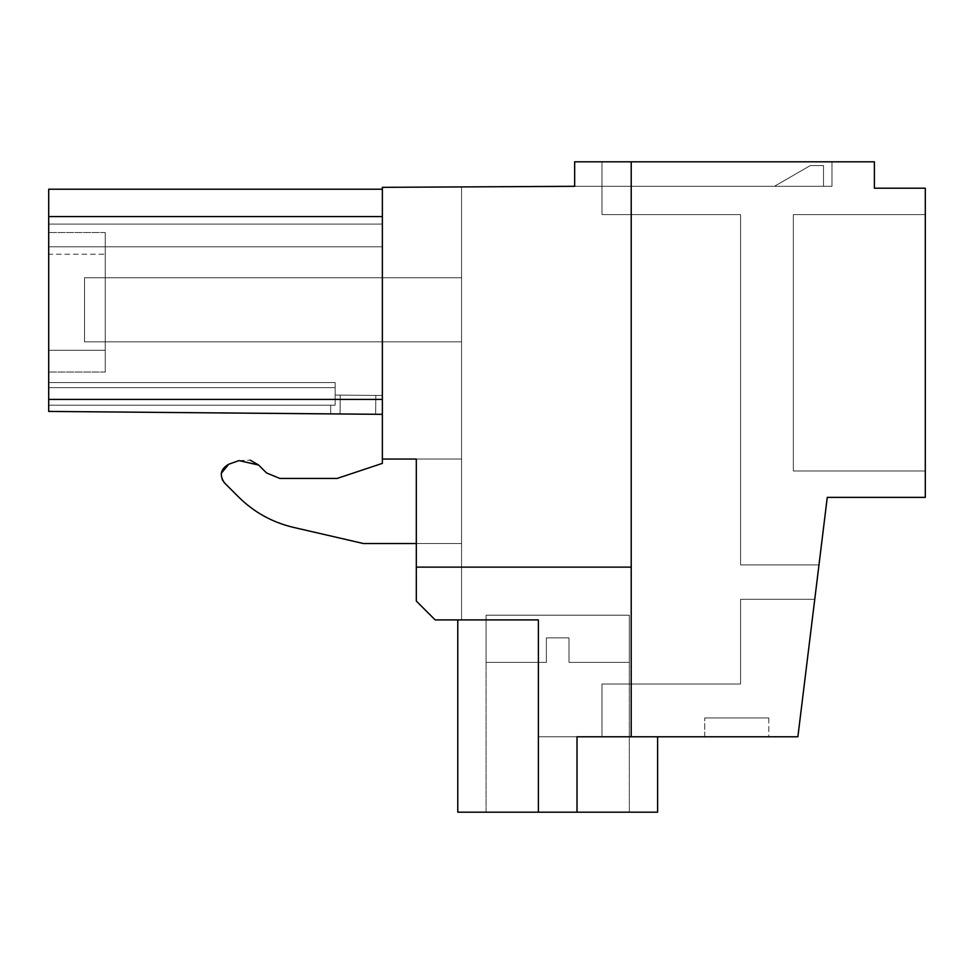 <?xml version="1.0" encoding="UTF-8"?>
<svg xmlns="http://www.w3.org/2000/svg" width="974" height="974" viewBox="0 0 974 974"><rect width="100%" height="100%" fill="white"/><g stroke="black" fill="none" stroke-linecap="round" stroke-linejoin="round"><path stroke-width="0.73" stroke-dasharray="4.87 3.65" d="M818.976 564.92L827.267 497.373L818.976 564.92L827.267 497.373L818.976 564.92L827.267 497.373L818.976 564.92L827.267 497.373L818.976 564.92L827.267 497.373L818.976 564.92L827.267 497.373L818.976 564.92L827.267 497.373L818.976 564.92L827.267 497.373L818.976 564.92L740.557 564.92L740.557 214.597L740.557 564.92L818.976 564.92L740.557 564.92L740.557 214.597L740.557 564.92L818.976 564.92L740.557 564.92L740.557 214.597L740.557 564.92L818.976 564.92L740.557 564.92L740.557 214.597L740.557 564.92L818.976 564.92L740.557 564.92L740.557 214.597L740.557 564.92L818.976 564.92L740.557 564.92L740.557 214.597L740.557 564.92L818.976 564.92L740.557 564.92L740.557 214.597L740.557 564.92L818.976 564.92L740.557 564.92L740.557 214.597L740.557 564.92L818.976 564.92L740.557 564.92L740.557 214.597L740.557 564.92L818.976 564.92L827.267 497.373L925.3 497.373L925.3 188.201L874.396 188.201L874.396 161.806L601.993 161.806L874.396 161.806L601.993 161.806L874.396 161.806L601.993 161.806L874.396 161.806L601.993 161.806L874.396 161.806L601.993 161.806L874.396 161.806L601.993 161.806L874.396 161.806L601.993 161.806L874.396 161.806L601.993 161.806L874.396 161.806L601.993 161.806L874.396 161.806L874.396 188.201L874.396 161.806L574.66 161.806L574.66 186.314L831.979 186.314L831.979 161.806L831.979 186.314L574.66 186.314L831.979 186.314L831.979 161.806L831.979 186.314L574.66 186.314L831.979 186.314L831.979 161.806L831.979 186.314L574.66 186.314L831.979 186.314L831.979 161.806L831.979 186.314L574.66 186.314L831.979 186.314L831.979 161.806L831.979 186.314L574.66 186.314L831.979 186.314L831.979 161.806L831.979 186.314L574.66 186.314L831.979 186.314L831.979 161.806L831.979 186.314L574.66 186.314L831.979 186.314L831.979 161.806L831.979 186.314L574.66 186.314L831.979 186.314L831.979 161.806L831.979 186.314L574.66 186.314L831.979 186.314L831.979 161.806L831.979 186.314L574.66 186.314L574.66 161.806L831.979 161.806L574.66 161.806L831.979 161.806L574.66 161.806L831.979 161.806L574.66 161.806L831.979 161.806L574.66 161.806L831.979 161.806L574.66 161.806L831.979 161.806L574.66 161.806L831.979 161.806L574.66 161.806L831.979 161.806L574.66 161.806L831.979 161.806L574.66 161.806L831.979 161.806L574.66 161.806L574.66 186.314L382.368 187.337L461.554 186.923L382.368 187.337L461.554 186.923L382.368 187.337L461.554 186.923L382.368 187.337L461.554 186.923L382.368 187.337L461.554 186.923L382.368 187.337L461.554 186.923L382.368 187.337L461.554 186.923L382.368 187.337L461.554 186.923L382.368 187.337L461.554 186.923L382.368 187.337L382.368 246.799L48.7 246.799L48.7 189.224L48.7 399.425L48.7 216.557L382.368 216.557L382.368 414.34L382.368 399.425L382.368 414.34L48.7 411.43L375.647 414.279L330.649 413.889L330.722 405.184L335.166 405.184L335.166 395.079L382.538 395.493L335.166 395.079L382.538 395.493L335.166 395.079L382.538 395.493L335.166 395.079L382.538 395.493L335.166 395.079L382.538 395.493L335.166 395.079L382.538 395.493L335.166 395.079L382.538 395.493L335.166 395.079L382.538 395.493L335.166 395.079L335.166 405.184L330.722 405.184L335.166 405.184L335.166 387.689L48.7 387.689L48.7 382.563L48.7 405.184L48.7 382.563L48.7 405.184L48.7 382.563L48.7 405.184L48.7 382.563L48.7 405.184L48.7 382.563L48.7 405.184L48.7 382.563L48.7 405.184L48.7 382.563L48.7 405.184L48.7 382.563L48.7 405.184L48.7 382.563L48.7 405.184L48.7 382.563L48.7 405.184L48.7 387.689L335.166 387.689L335.166 382.563L48.7 382.563L335.166 382.563L335.166 405.184L330.722 405.184L335.166 405.184L330.722 405.184L335.166 405.184L335.166 387.689L48.7 387.689L335.166 387.689L335.166 382.563L48.7 382.563L335.166 382.563L335.166 405.184L330.722 405.184L335.166 405.184L330.722 405.184L335.166 405.184L335.166 387.689L48.7 387.689L335.166 387.689L335.166 382.563L48.7 382.563L335.166 382.563L335.166 405.184L330.722 405.184L335.166 405.184L330.722 405.184L335.166 405.184L335.166 387.689L48.7 387.689L335.166 387.689L335.166 382.563L48.7 382.563L335.166 382.563L335.166 405.184L330.722 405.184L335.166 405.184L330.722 405.184L335.166 405.184L335.166 387.689L48.7 387.689L335.166 387.689L335.166 382.563L48.7 382.563L335.166 382.563L335.166 405.184L330.722 405.184L335.166 405.184L330.722 405.184L335.166 405.184L335.166 387.689L48.7 387.689L335.166 387.689L335.166 382.563L48.7 382.563L335.166 382.563L335.166 405.184L330.722 405.184L335.166 405.184L330.722 405.184L335.166 405.184L335.166 387.689L48.7 387.689L335.166 387.689L335.166 382.563L48.7 382.563L335.166 382.563L335.166 405.184L330.722 405.184L335.166 405.184L330.722 405.184L335.166 405.184L335.166 387.689L48.7 387.689L335.166 387.689L335.166 382.563L48.7 382.563L335.166 382.563L335.166 405.184L330.722 405.184L335.166 405.184L330.722 405.184L335.166 405.184L335.166 387.689L48.7 387.689L335.166 387.689L335.166 382.563L48.7 382.563L335.166 382.563L335.166 405.184L330.722 405.184L335.166 405.184L330.722 405.184L335.166 405.184L335.166 387.689L48.7 387.689L335.166 387.689L335.166 382.563L48.7 382.563L335.166 382.563L335.166 405.184L48.7 405.184L330.722 405.184L330.649 413.889L382.368 414.34L340.072 413.974L340.23 395.115L382.538 395.493L340.23 395.115L340.072 413.974L330.649 413.889L330.722 405.184L48.7 405.184L330.722 405.184L330.649 413.889L382.368 414.34L382.538 395.493L375.818 395.432L382.538 395.493L382.368 414.34L48.7 411.43L330.649 413.889L330.722 405.184L48.7 405.184L330.722 405.184L330.649 413.889L340.072 413.974L330.649 413.889L330.722 405.184L48.7 405.184L330.722 405.184L330.649 413.889L375.647 414.279L375.818 395.432L375.647 414.279L375.818 395.432L375.647 414.279L330.649 413.889L330.722 405.184L48.7 405.184L330.722 405.184L330.649 413.889L382.368 414.34L48.7 411.43L48.7 405.184L330.722 405.184L330.649 413.889L330.722 405.184L48.7 405.184L330.722 405.184L330.649 413.889L340.072 413.974L330.649 413.889L330.722 405.184L48.7 405.184L330.722 405.184L330.649 413.889L375.647 414.279L330.649 413.889L330.722 405.184L48.7 405.184L330.722 405.184L330.649 413.889L382.368 414.34L48.7 411.43L48.7 405.184L330.722 405.184L330.649 413.889L330.722 405.184L48.7 405.184L330.722 405.184L330.649 413.889L48.7 411.43L48.7 405.184L48.7 411.43L48.7 405.184L48.7 411.43L48.7 405.184L48.7 411.43L48.7 405.184L48.7 411.43L48.7 405.184L48.7 411.43L48.7 405.184L48.7 411.43L48.7 405.184L48.7 411.43L48.7 405.184L48.7 411.43L48.7 405.184L48.7 411.43L382.368 414.34L48.7 411.43L48.7 399.413L382.368 399.425L48.7 399.425L48.7 189.224L48.7 246.799L48.7 189.224L48.7 246.799L48.7 189.224L48.7 246.799L48.7 189.224L48.7 246.799L48.7 189.224L48.7 246.799L48.7 189.224L48.7 246.799L382.368 246.799L382.368 187.337L382.368 246.799L382.368 224.105L382.368 246.799L48.7 246.799L48.7 399.425L48.7 246.799L382.368 246.799L382.368 187.337L382.368 246.799L382.368 189.224L382.368 246.799L48.7 246.799L48.7 399.425L48.7 246.799L382.368 246.799L382.368 187.337L382.368 246.799L382.368 189.224L382.368 246.799L48.7 246.799L48.7 399.425L48.7 246.799L382.368 246.799L382.368 187.337L382.368 246.799L382.368 189.224L382.368 246.799L48.7 246.799L48.7 399.425L48.7 246.799L382.368 246.799L382.368 187.337L382.368 246.799L382.368 189.224L382.368 246.799L48.7 246.799L48.7 399.425L48.7 246.799L382.368 246.799L382.368 187.337L382.368 246.799L382.368 189.224L382.368 246.799L48.7 246.799L48.7 399.425L48.7 246.799L382.368 246.799L382.368 187.337L382.368 246.799L382.368 189.224L382.368 246.799L48.7 246.799L48.7 399.425L48.7 246.799L382.368 246.799L382.368 187.337L382.368 459.058L416.312 459.058L416.312 601.055L416.312 459.058L461.554 459.058L461.554 341.837L84.519 341.837L84.519 277.748L461.554 277.748L461.554 186.923L461.554 619.902L461.554 186.923L461.554 619.902L435.159 619.902L416.312 601.055L416.312 459.058L416.312 601.055L435.159 619.902L416.312 601.055L416.312 459.058L416.312 601.055L435.159 619.902L416.312 601.055L416.312 459.058L416.312 601.055L435.159 619.902L416.312 601.055L416.312 459.058L416.312 601.055L435.159 619.902L416.312 601.055L416.312 459.058L416.312 601.055L435.159 619.902L416.312 601.055L416.312 459.058L416.312 601.055L435.159 619.902L416.312 601.055L416.312 459.058L416.312 601.055L435.159 619.902L416.312 601.055L416.312 459.058L416.312 601.055L435.159 619.902L416.312 601.055L416.312 543.553L461.554 543.553L461.554 186.923L461.554 619.902L435.159 619.902L416.312 601.055L435.159 619.902L461.554 619.902L461.554 186.923L461.554 619.902L435.159 619.902L461.554 619.902L461.554 186.923L461.554 619.902L435.159 619.902L461.554 619.902L461.554 186.923L461.554 619.902L435.159 619.902L461.554 619.902L461.554 186.923L461.554 619.902L435.159 619.902L461.554 619.902L461.554 186.923L461.554 619.902L435.159 619.902L461.554 619.902L461.554 186.923L461.554 619.902L435.159 619.902L461.554 619.902L461.554 459.058L416.312 459.058L416.312 543.553L461.554 543.553L461.554 619.902L435.159 619.902L538.379 619.902L538.379 812.194L657.608 812.194L538.379 812.194L538.379 736.782L657.608 736.782L538.379 736.782L657.608 736.782L538.379 736.782L657.608 736.782L538.379 736.782L657.608 736.782L538.379 736.782L657.608 736.782L538.379 736.782L657.608 736.782L538.379 736.782L657.608 736.782L538.379 736.782L657.608 736.782L577.01 736.782L657.608 736.782L577.01 736.782L657.608 736.782L577.01 736.782L577.01 812.194L657.608 812.194L538.379 812.194L657.608 812.194L538.379 812.194L538.379 736.782L577.01 736.782L577.01 812.194L657.608 812.194L538.379 812.194L657.608 812.194L538.379 812.194L538.379 736.782L577.01 736.782L577.01 812.194L657.608 812.194L538.379 812.194L657.608 812.194L538.379 812.194L538.379 736.782L577.01 736.782L577.01 812.194L657.608 812.194L538.379 812.194L657.608 812.194L577.01 812.194L657.608 812.194L657.608 736.782M827.267 497.373L925.3 497.373L827.267 497.373L925.3 497.373L827.267 497.373L925.3 497.373L827.267 497.373L925.3 497.373L827.267 497.373L925.3 497.373L827.267 497.373L925.3 497.373L827.267 497.373L925.3 497.373L827.267 497.373L925.3 497.373L827.267 497.373L925.3 497.373L827.267 497.373L797.876 736.782L631.213 736.782L631.213 161.806L631.213 567.124L416.312 567.124M740.557 214.597L601.993 214.597L601.993 161.806L601.993 214.597L601.993 161.806L601.993 214.597L601.993 161.806L601.993 214.597L601.993 161.806L601.993 214.597L601.993 161.806L601.993 214.597L601.993 161.806L601.993 214.597L601.993 161.806L601.993 214.597L601.993 161.806L601.993 214.597L601.993 161.806L601.993 214.597L740.557 214.597M925.3 497.373L925.3 188.201L874.396 188.201L874.396 161.806L874.396 188.201L925.3 188.201L874.396 188.201L874.396 161.806L874.396 188.201L925.3 188.201L874.396 188.201L874.396 161.806L874.396 188.201L925.3 188.201L874.396 188.201L874.396 161.806L874.396 188.201L925.3 188.201L874.396 188.201L874.396 161.806L874.396 188.201L925.3 188.201L874.396 188.201L874.396 161.806L874.396 188.201L925.3 188.201L874.396 188.201L874.396 161.806L874.396 188.201L925.3 188.201L874.396 188.201L874.396 161.806L874.396 188.201L925.3 188.201L874.396 188.201L925.3 188.201L925.3 497.373M631.213 567.124L631.213 161.806M574.66 161.806L574.66 186.314L574.66 161.806M382.368 189.224L48.7 189.224L382.368 189.224L48.7 189.224L382.368 189.224L48.7 189.224L382.368 189.224L48.7 189.224L382.368 189.224L382.368 459.058L461.554 459.058L382.368 459.058L416.312 459.058L382.368 459.058L382.368 414.34L48.7 411.43L48.7 189.224L48.7 224.105L382.368 224.105L382.368 189.224L382.368 246.799L382.368 189.224L382.368 224.105L48.7 224.105L382.368 224.105L48.7 224.105L382.368 224.105L48.7 224.105L382.368 224.105L48.7 224.105L382.368 224.105L48.7 224.105L382.368 224.105L48.7 224.105L382.368 224.105L48.7 224.105L48.7 189.224L48.7 216.557L48.7 189.224L382.368 189.224L382.368 216.557L382.368 187.337L382.368 216.557L48.7 216.557L382.368 216.557L48.7 216.557L48.7 411.43L48.7 399.425L48.7 411.43L48.7 399.425L48.7 411.43L382.368 414.34L48.7 411.43L48.7 399.425L48.7 411.43L382.368 414.34L48.7 411.43L48.7 399.425L48.7 411.43L382.368 414.34L48.7 411.43L48.7 399.425L48.7 411.43L382.368 414.34L48.7 411.43L48.7 399.425L48.7 411.43L382.368 414.34L48.7 411.43L48.7 399.425L48.7 411.43L382.368 414.34L48.7 411.43L48.7 399.425L48.7 411.43L382.368 414.34L340.072 413.974L382.368 414.34L382.538 395.493L382.368 414.34L340.072 413.974L340.23 395.115L340.072 413.974L340.23 395.115L340.072 413.974L340.23 395.115L340.072 413.974L340.23 395.115L340.072 413.974L340.23 395.115L340.072 413.974L340.23 395.115L340.072 413.974L340.23 395.115L340.072 413.974L340.23 395.115L340.072 413.974L340.23 395.115L340.072 413.974L382.368 414.34L382.538 395.493L382.368 414.34L375.647 414.279L382.368 414.34L382.538 395.493L382.368 414.34L340.072 413.974L382.368 414.34L382.538 395.493L382.368 414.34L375.647 414.279L382.368 414.34L382.538 395.493L382.368 414.34L375.647 414.279L375.818 395.432L375.647 414.279L375.818 395.432L375.647 414.279L375.818 395.432L375.647 414.279L375.818 395.432L375.647 414.279L375.818 395.432L375.647 414.279L375.818 395.432L375.647 414.279L375.818 395.432L375.647 414.279L375.818 395.432L375.647 414.279L375.818 395.432L375.647 414.279L375.818 395.432L375.647 414.279L375.818 395.432L375.647 414.279L375.818 395.432L375.647 414.279L375.818 395.432L375.647 414.279L375.818 395.432L375.647 414.279L375.818 395.432L375.647 414.279L375.818 395.432L375.647 414.279L375.818 395.432L375.647 414.279L375.818 395.432L375.647 414.279L382.368 414.34L382.538 395.493L382.368 414.34L382.538 395.493L382.368 414.34L375.647 414.279L382.368 414.34L382.538 395.493L382.368 414.34L382.538 395.493L382.368 414.34L382.368 399.425L48.7 399.425L382.368 399.425L382.368 459.058L416.312 459.058L382.368 459.058L382.368 399.425L48.7 399.425L382.368 399.425L382.368 459.058L416.312 459.058L382.368 459.058L382.368 399.425L48.7 399.425L382.368 399.425L382.368 459.058L416.312 459.058L382.368 459.058L382.368 399.425L48.7 399.425L382.368 399.425L382.368 459.058L416.312 459.058L382.368 459.058L382.368 399.425L48.7 399.425L382.368 399.425L382.368 459.058L416.312 459.058L382.368 459.058L382.368 399.425L48.7 399.425L382.368 399.425L382.368 459.058L416.312 459.058L382.368 459.058L382.368 399.425L48.7 399.425L382.368 399.425L382.368 459.058L416.312 459.058L382.368 459.058L382.368 399.425L48.7 399.425L382.368 399.425L382.368 459.058L416.312 459.058L382.368 459.058L382.368 399.425L382.368 414.34L382.368 399.425L48.7 399.425M774.391 186.314L823.505 186.314L823.505 165.58L810.307 165.58L774.391 186.314L823.505 186.314L823.505 165.58L810.307 165.58L774.391 186.314L823.505 186.314L823.505 165.58L810.307 165.58L774.391 186.314L823.505 186.314L823.505 165.58L810.307 165.58L774.391 186.314L823.505 186.314L823.505 165.58L810.307 165.58L774.391 186.314L823.505 186.314L823.505 165.58L810.307 165.58L774.391 186.314L823.505 186.314L823.505 165.58L810.307 165.58L774.391 186.314L823.505 186.314L823.505 165.58L810.307 165.58L774.391 186.314L823.505 186.314L823.505 165.58L810.307 165.58L774.391 186.314L823.505 186.314L823.505 165.58L810.307 165.58L774.391 186.314L823.505 186.314L823.505 165.58L810.307 165.58L774.391 186.314L823.505 186.314L823.505 165.58L810.307 165.58L774.391 186.314L823.505 186.314L823.505 165.58L810.307 165.58L774.391 186.314L823.505 186.314L823.505 165.58L810.307 165.58L774.391 186.314L823.505 186.314L823.505 165.58L810.307 165.58L774.391 186.314L823.505 186.314L823.505 165.58L810.307 165.58L774.391 186.314L823.505 186.314L823.505 165.58L810.307 165.58L774.391 186.314L823.505 186.314L823.505 165.58L810.307 165.58L774.391 186.314L823.505 186.314L823.505 165.58L810.307 165.58L774.391 186.314L823.505 186.314L823.505 165.58L810.307 165.58L774.391 186.314M461.554 341.837L461.554 277.748L84.519 277.748L84.519 341.837L84.519 277.748L461.554 277.748L84.519 277.748L84.519 341.837L461.554 341.837M925.3 470.978L925.3 214.597L925.3 470.978L925.3 214.597L925.3 470.978L925.3 214.597L925.3 470.978L925.3 214.597L925.3 470.978L925.3 214.597L925.3 470.978L925.3 214.597L925.3 470.978L925.3 214.597L925.3 470.978L925.3 214.597L925.3 470.978L925.3 214.597L925.3 470.978L925.3 214.597L925.3 470.978L793.335 470.978L793.335 214.597L925.3 214.597L793.335 214.597L793.335 470.978L925.3 470.978L793.335 470.978L793.335 214.597L925.3 214.597L793.335 214.597L925.3 214.597L793.335 214.597L793.335 470.978L925.3 470.978L793.335 470.978L925.3 470.978L793.335 470.978L793.335 214.597L793.335 470.978L925.3 470.978L793.335 470.978L793.335 214.597L925.3 214.597L793.335 214.597L793.335 470.978L925.3 470.978L793.335 470.978L793.335 214.597L925.3 214.597L793.335 214.597L793.335 470.978L925.3 470.978L793.335 470.978L793.335 214.597L925.3 214.597L793.335 214.597L793.335 470.978L925.3 470.978L793.335 470.978L793.335 214.597L925.3 214.597L793.335 214.597L793.335 470.978L925.3 470.978L793.335 470.978L793.335 214.597L925.3 214.597L793.335 214.597L793.335 470.978L925.3 470.978L793.335 470.978L793.335 214.597L925.3 214.597L793.335 214.597L793.335 470.978L925.3 470.978M797.876 736.782L814.751 599.314L797.876 736.782L814.751 599.314L797.876 736.782L814.751 599.314L797.876 736.782L814.751 599.314L797.876 736.782L814.751 599.314L797.876 736.782L814.751 599.314L797.876 736.782L814.751 599.314L797.876 736.782L814.751 599.314L797.876 736.782L814.751 599.314L797.876 736.782L601.993 736.782L601.993 684.004L740.557 684.004L740.557 599.314L814.751 599.314L740.557 599.314L814.751 599.314L740.557 599.314L814.751 599.314L740.557 599.314L814.751 599.314L740.557 599.314L814.751 599.314L740.557 599.314L814.751 599.314L740.557 599.314L814.751 599.314L740.557 599.314L814.751 599.314L740.557 599.314L814.751 599.314L740.557 599.314L740.557 684.004L601.993 684.004L601.993 736.782L601.993 684.004L740.557 684.004L740.557 599.314L740.557 684.004L601.993 684.004L601.993 736.782L601.993 684.004L740.557 684.004L740.557 599.314L740.557 684.004L601.993 684.004L601.993 736.782L601.993 684.004L740.557 684.004L740.557 599.314L740.557 684.004L601.993 684.004L601.993 736.782L601.993 684.004L740.557 684.004L740.557 599.314L740.557 684.004L601.993 684.004L601.993 736.782L601.993 684.004L740.557 684.004L740.557 599.314L740.557 684.004L601.993 684.004L601.993 736.782L601.993 684.004L740.557 684.004L740.557 599.314L740.557 684.004L601.993 684.004L601.993 736.782L601.993 684.004L740.557 684.004L740.557 599.314L740.557 684.004L601.993 684.004L601.993 736.782L601.993 684.004L740.557 684.004L740.557 599.314L740.557 684.004L601.993 684.004L601.993 736.782L797.876 736.782M631.213 736.782L577.01 736.782L577.01 812.194L577.01 736.782L577.01 812.194L577.01 736.782L577.01 812.194L577.01 736.782L577.01 812.194L577.01 736.782L577.01 812.194L538.379 812.194L538.379 736.782L538.379 812.194L538.379 736.782L538.379 812.194L577.01 812.194L577.01 736.782L577.01 812.194L577.01 736.782L577.01 812.194L538.379 812.194L538.379 736.782L538.379 812.194L538.379 736.782L538.379 812.194L577.01 812.194L577.01 736.782L577.01 812.194M768.827 736.782L704.738 736.782L768.827 736.782L704.738 736.782L768.827 736.782L704.738 736.782L768.827 736.782L704.738 736.782L768.827 736.782L704.738 736.782L768.827 736.782L704.738 736.782L768.827 736.782L704.738 736.782L768.827 736.782L704.738 736.782L768.827 736.782L704.738 736.782L768.827 736.782L704.738 736.782L768.827 736.782L768.827 717.935L704.738 717.935L768.827 717.935L704.738 717.935L768.827 717.935L704.738 717.935L768.827 717.935L704.738 717.935L768.827 717.935L704.738 717.935L768.827 717.935L704.738 717.935L768.827 717.935L704.738 717.935L768.827 717.935L704.738 717.935L768.827 717.935L704.738 717.935L768.827 717.935L704.738 717.935L768.827 717.935L768.827 736.782M461.554 619.902L435.159 619.902L461.554 619.902M382.368 459.058L382.368 463.356L382.368 459.058L382.368 463.356L337.126 478.441L279.83 478.441L266.499 472.914L258.621 465.048L238.995 460.605L228.72 464.245C220.55 468.944 219.138 475.166 224.495 482.909L238.691 497.093C254.056 512.251 272.233 522.32 293.223 527.324L363.521 543.553L416.312 543.553M382.368 216.557L48.7 216.557M48.7 350.275L48.7 232.506L48.7 372.007L48.7 232.506L48.7 372.007L48.7 232.506L48.7 372.007L48.7 232.506L48.7 372.007L48.7 232.506L48.7 372.007L48.7 232.506L48.7 372.007L48.7 232.506L48.7 372.007L48.7 232.506L48.7 372.007L48.7 232.506L48.7 350.275L105.253 350.275L105.253 372.007L105.253 232.506L105.253 372.007L105.253 232.506L105.253 372.007L105.253 232.506L105.253 372.007L105.253 232.506L105.253 372.007L105.253 232.506L105.253 372.007L105.253 232.506L105.253 372.007L105.253 232.506L105.253 372.007L105.253 232.506L105.253 372.007L105.253 232.506L105.253 350.275L48.7 350.275M382.368 463.356L337.126 478.441L279.83 478.441L266.499 472.914L258.609 465.036M238.995 460.605L250.245 460.178L238.995 460.605L228.72 464.245M221.305 473.279L222.194 479.537L221.305 473.279M293.162 527.311L363.521 543.553L461.554 543.553L363.521 543.553L293.223 527.324M538.379 619.902L457.78 619.902L538.379 619.902L457.78 619.902L538.379 619.902L457.78 619.902L538.379 619.902L457.78 619.902L538.379 619.902L457.78 619.902L538.379 619.902L457.78 619.902L538.379 619.902L457.78 619.902L538.379 619.902L457.78 619.902L538.379 619.902L457.78 619.902L538.379 619.902L457.78 619.902L538.379 619.902L538.379 812.194L457.78 812.194L538.379 812.194L457.78 812.194L538.379 812.194L457.78 812.194L538.379 812.194L457.78 812.194L538.379 812.194L457.78 812.194L538.379 812.194L457.78 812.194L538.379 812.194L457.78 812.194L538.379 812.194L457.78 812.194L538.379 812.194L457.78 812.194L538.379 812.194L538.379 619.902M382.368 399.425L382.368 414.34M382.368 224.105L48.7 224.105L382.368 224.105M224.495 482.909L238.691 497.093M337.126 478.441L279.83 478.441M48.7 254.226L48.7 232.506L48.7 254.226L105.253 254.226L105.253 232.506L105.253 254.226L48.7 254.226M793.335 214.597L925.3 214.597L793.335 214.597L793.335 470.978L793.335 214.597M704.738 736.782L704.738 717.935L704.738 736.782M629.326 812.194L486.063 812.194L629.326 812.194L486.063 812.194L629.326 812.194L486.063 812.194L629.326 812.194L486.063 812.194L629.326 812.194L486.063 812.194L629.326 812.194L486.063 812.194L629.326 812.194L486.063 812.194L629.326 812.194L486.063 812.194L629.326 812.194L486.063 812.194L629.326 812.194L486.063 812.194L629.326 812.194L629.326 615.191L486.063 615.191L629.326 615.191L486.063 615.191L629.326 615.191L486.063 615.191L629.326 615.191L486.063 615.191L629.326 615.191L486.063 615.191L629.326 615.191L486.063 615.191L629.326 615.191L486.063 615.191L629.326 615.191L486.063 615.191L629.326 615.191L486.063 615.191L629.326 615.191L486.063 615.191L629.326 615.191L486.063 615.191L629.326 615.191L629.326 662.393L568.999 662.393L629.326 662.393L568.999 662.393L629.326 662.393L568.999 662.393L629.326 662.393L568.999 662.393L629.326 662.393L568.999 662.393L629.326 662.393L568.999 662.393L629.326 662.393L568.999 662.393L629.326 662.393L568.999 662.393L629.326 662.393L568.999 662.393L629.326 662.393L568.999 662.393L629.326 662.393L629.326 615.191L486.063 615.191L486.063 662.393L546.377 662.393L486.063 662.393L546.377 662.393L486.063 662.393L546.377 662.393L486.063 662.393L546.377 662.393L486.063 662.393L546.377 662.393L486.063 662.393L546.377 662.393L486.063 662.393L546.377 662.393L486.063 662.393L546.377 662.393L486.063 662.393L546.377 662.393L486.063 662.393L546.377 662.393L486.063 662.393L486.063 615.191L629.326 615.191L486.063 615.191L629.326 615.191L629.326 662.393L629.326 615.191L486.063 615.191L486.063 662.393L486.063 615.191L629.326 615.191L486.063 615.191L629.326 615.191L629.326 662.393L629.326 615.191L486.063 615.191L486.063 662.393L486.063 615.191L629.326 615.191L486.063 615.191L629.326 615.191L629.326 662.393L629.326 615.191L486.063 615.191L486.063 662.393L486.063 615.191L629.326 615.191L486.063 615.191L629.326 615.191L629.326 662.393L629.326 615.191L486.063 615.191L486.063 662.393L486.063 615.191L629.326 615.191L629.326 812.194M457.78 619.902L457.78 812.194L457.78 619.902L457.78 812.194L457.78 619.902L457.78 812.194L457.78 619.902L457.78 812.194L457.78 619.902L457.78 812.194L538.379 812.194M335.166 405.184L335.166 395.079L335.166 405.184M486.063 812.194L486.063 615.191L486.063 812.194M568.999 637.885L568.999 662.393L568.999 637.885L546.377 637.885L568.999 637.885L568.999 662.393L568.999 637.885L546.377 637.885L546.377 662.393L546.377 637.885L568.999 637.885L568.999 662.393L568.999 637.885L546.377 637.885L546.377 662.393L546.377 637.885L568.999 637.885L568.999 662.393L568.999 637.885L546.377 637.885L546.377 662.393L546.377 637.885L568.999 637.885L568.999 662.393L568.999 637.885L546.377 637.885L546.377 662.393L546.377 637.885L568.999 637.885L568.999 662.393L568.999 637.885L546.377 637.885L546.377 662.393L546.377 637.885L568.999 637.885L568.999 662.393L568.999 637.885L546.377 637.885L546.377 662.393L546.377 637.885L568.999 637.885L568.999 662.393L568.999 637.885L546.377 637.885L546.377 662.393L546.377 637.885L568.999 637.885L568.999 662.393L568.999 637.885L546.377 637.885L546.377 662.393L546.377 637.885L568.999 637.885L568.999 662.393L568.999 637.885L546.377 637.885L546.377 662.393L546.377 637.885L568.999 637.885M546.377 637.885L546.377 662.393L546.377 637.885M105.253 372.007L48.7 372.007L105.253 372.007M105.253 232.506L48.7 232.506L105.253 232.506"/><path stroke-width="1.46" d="M818.976 564.92L827.267 497.373L925.3 497.373L925.3 188.201L874.396 188.201L874.396 161.806L574.66 161.806L574.66 186.314L382.368 187.337L382.368 459.058L416.312 459.058L416.312 601.055L435.159 619.902L538.379 619.902L538.379 812.194L457.78 812.194L457.78 619.902M631.213 567.124L416.312 567.124M827.267 497.373L797.876 736.782L631.213 736.782L631.213 161.806M631.213 736.782L577.01 736.782L577.01 812.194L538.379 812.194M382.368 459.058L382.368 463.356L337.126 478.441L279.83 478.441L266.499 472.914L258.621 465.048L250.245 460.178L258.621 465.048L238.995 460.605L228.72 464.245L221.305 473.279L228.72 464.245C220.55 468.944 219.138 475.166 224.495 482.909L238.691 497.093C254.056 512.251 272.233 522.32 293.223 527.324L363.521 543.553L416.312 543.553M224.495 482.909L222.194 479.537L224.495 482.909L238.691 497.093C254.056 512.251 272.233 522.32 293.223 527.324C272.233 522.32 254.056 512.251 238.691 497.093M382.368 216.557L48.7 216.557L48.7 411.43L382.368 414.34M48.7 216.557L48.7 189.224L382.368 189.224M382.368 399.425L48.7 399.425M657.608 736.782L657.608 812.194L577.01 812.194M382.368 463.356L337.126 478.441M279.83 478.441L266.499 472.914L258.621 465.048M238.995 460.605L228.72 464.245"/></g></svg>
